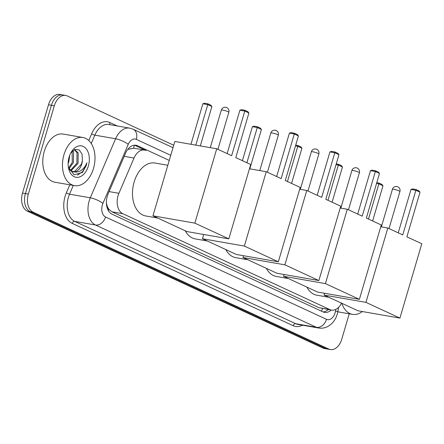 <?xml version="1.0" encoding="UTF-8"?>
<svg xmlns="http://www.w3.org/2000/svg" width="444" height="444" viewBox="0 0 444 444"><rect width="100%" height="100%" fill="white"/><g stroke="black" fill="none" stroke-linecap="round" stroke-linejoin="round"><path stroke-width="0.67" d="M134.576 145.205A14.658 9.579 -80.1 0 1 134.732 145.277L146.143 150.572A14.658 9.579 99.9 0 0 144.555 150.072A14.658 9.579 99.9 0 0 134.021 158.053L118.914 193.301A14.658 9.579 99.9 0 0 118.065 195.66A14.658 9.579 99.9 0 0 122.827 213.703L329.886 309.596A14.658 9.579 99.9 0 0 331.474 310.095A14.658 9.579 99.9 0 0 341.525 303.158M106.405 202.93L106.943 205.228A4.884 3.191 99.9 0 0 108.83 209.324A14.658 10.934 114.8 0 1 108.386 210.65M108.83 209.324L108.985 209.396A14.658 9.579 -80.1 0 1 106.943 205.228M134.166 145.244A14.658 10.934 114.8 0 1 133.677 148.174L128.266 149.328M108.985 209.396L111.871 211.794L318.936 307.686L331.474 310.095M349.234 313.803L341.752 339.227A14.658 9.579 -80.1 0 1 330.369 349.567L327.456 349.056A14.658 9.579 -80.1 0 1 325.874 348.557L30.181 211.627A14.658 9.579 -80.1 0 1 25.419 193.578L51.41 105.278A14.658 9.579 -80.1 0 1 62.787 94.944A14.658 9.579 -80.1 0 0 51.41 105.278L25.419 193.578A14.658 9.579 -80.1 0 0 30.181 211.627L325.874 348.557A14.658 9.579 -80.1 0 0 327.456 349.056L324.542 348.551A14.658 9.579 -80.1 0 1 322.954 348.052L27.267 211.116A14.658 9.579 -80.1 0 1 22.505 193.073L48.496 104.773A14.658 9.579 -80.1 0 1 59.873 94.433L65.706 95.449A14.658 9.579 -80.1 0 1 67.288 95.948L173.726 145.238M169.253 160.423L137.646 145.782A14.658 9.579 99.9 0 0 136.064 145.288A14.658 9.579 99.9 0 0 125.53 153.263L108.153 193.8A14.658 9.579 99.9 0 0 107.309 196.159A14.658 9.579 99.9 0 0 112.066 214.202L322.977 311.877A14.658 9.579 99.9 0 0 324.558 312.376A14.658 9.579 99.9 0 0 331.218 310.051M330.369 349.567A14.658 9.579 -80.1 0 1 328.788 349.067L33.095 212.132A14.658 9.579 -80.1 0 1 28.338 194.089L54.323 105.789A14.658 9.579 -80.1 0 1 65.706 95.449M328.305 309.54A14.658 9.579 -80.1 0 1 323.132 311.943M93.501 168.415A24.431 15.962 -80.1 0 1 74.531 185.642A24.431 15.962 -80.1 0 1 63.958 154.74A24.431 15.962 -80.1 0 1 82.928 137.512A24.431 15.962 -80.1 0 1 93.501 168.415M74.531 185.642L54.856 182.212A24.431 15.962 -80.1 0 1 44.283 151.304A24.431 15.962 -80.1 0 1 63.253 134.077L82.928 137.512M72.522 171.673L74.747 171.412L81.535 163.991L82.395 160.6L82.051 154.107L79.187 149.917L74.986 149.439L70.935 152.747M69.098 157.121A15.929 10.406 -80.1 0 1 71.262 152.109A15.929 10.406 -80.1 0 1 84.826 147.458A15.929 10.406 -80.1 0 1 88.362 166.039A15.929 10.406 -80.1 0 1 77.855 177.339A15.929 10.406 -80.1 0 1 68.498 167.954A15.929 10.406 -80.1 0 1 69.098 157.121M68.365 167.21L74.104 174.797L82.451 172.494L86.297 165.412L86.891 162.82L85.742 165.24C82.673 170.429 78.793 172.644 74.104 171.889A11.044 7.215 -80.1 0 0 81.763 164.036A11.044 7.215 -80.1 0 0 82.395 160.6M70.324 170.535L76.906 163.187L77.017 152.681L74.315 149.717M70.857 170.918L78.061 163.386L78.172 152.88L74.498 149.634M68.581 168.01L72.278 162.382L72.117 151.326M68.87 168.892L73.438 162.582L73.549 152.076L72.766 150.732M68.121 163.381L68.809 161.777L69.813 155.05M68.953 169.114L73.094 171.806L74.104 171.889M77.5 175.114L82.601 171.628L86.169 165.39L86.891 162.82M362.337 311.544A24.431 15.962 -80.1 0 1 352.503 314.369A24.431 15.962 -80.1 0 1 341.83 303.296M157.803 218.076L145.765 215.973A26.873 17.56 -80.1 0 1 134.138 181.979A26.873 17.56 -80.1 0 1 155 163.026L167.832 165.268M235.786 157.603L248.918 112.987L244.783 111.072L231.651 155.689L216.733 148.779L194.849 223.138L228.821 238.866L250.705 164.508L235.786 157.603M248.918 112.987L247.874 111.655L244.922 110.29L244.783 111.072L239.899 110.217L227.134 153.596M228.821 238.866L186.918 231.557L152.947 215.828L174.831 141.47L216.733 148.779M152.947 215.828L194.849 223.138M244.922 110.29L241.497 109.69L239.899 110.217M190.959 144.283L202.88 103.763L204.473 103.236L207.897 103.829L210.856 105.2L211.899 106.532L200.311 145.915M195.837 145.133L207.764 104.612L202.88 103.763M211.899 106.532L207.764 104.612L207.897 103.829M207.309 241.003L195.277 238.9A26.873 17.56 -80.1 0 1 185.242 230.786M285.298 180.53L298.429 135.914L294.294 133.999L281.163 178.616L266.245 171.706L244.361 246.065L278.333 261.793L300.216 187.435L285.298 180.53M298.429 135.914L297.38 134.582L294.428 133.217L294.294 133.999L289.41 133.145L276.645 176.523M249.45 168.776L266.245 171.706M278.333 261.793L236.43 254.484L202.458 238.755L244.361 246.065M203.713 234.488L202.458 238.755M294.428 133.217L291.003 132.617L289.41 133.145M242.391 160.661L252.392 126.69L253.985 126.163L257.409 126.756L260.362 128.127L261.411 129.459L249.817 168.842M246.908 162.754L257.27 127.539L252.392 126.69M261.411 129.459L257.27 127.539L257.409 126.756M247.835 259.768L235.803 257.67A26.873 17.56 -80.1 0 1 225.774 249.55M325.824 199.295L338.955 154.684L334.82 152.769L321.689 197.38L306.771 190.476L284.887 264.829L318.859 280.564L340.742 206.205L325.824 199.295M338.955 154.684L337.912 153.352L334.959 151.987L334.82 152.769L329.936 151.915L317.171 195.288M299.683 189.238L306.771 190.476M318.859 280.564L276.956 273.254L242.985 257.52L284.887 264.829M243.517 255.722L242.985 257.52M334.959 151.987L331.529 151.387L329.936 151.915M287.44 181.518L297.802 146.309L295.488 145.904M295.715 145.138L297.935 145.527L300.893 146.897L301.937 148.224L291.575 183.433M301.937 148.224L297.802 146.309L297.935 145.527M288.367 278.538L276.334 276.44A26.873 17.56 -80.1 0 1 266.3 268.32M366.356 218.065L379.487 173.449L375.352 171.534L362.221 216.15L347.302 209.241L325.419 283.599L359.385 299.334L381.274 224.975L366.356 218.065M379.487 173.449L378.438 172.122L375.485 170.751L375.352 171.534L370.468 170.685L357.703 214.058M340.215 208.008L347.302 209.241M359.385 299.334L317.482 292.024L283.516 276.29L325.419 283.599M284.043 274.492L283.516 276.29M375.485 170.751L372.061 170.157L370.468 170.685M327.966 200.288L338.328 165.079L336.014 164.674M336.241 163.908L338.467 164.297L341.419 165.662L342.463 166.994L332.101 202.203M342.463 166.994L338.328 165.079L338.467 164.297M328.893 297.308L316.861 295.21A26.873 17.56 -80.1 0 1 306.832 287.09M406.882 236.835L420.013 192.219L415.878 190.304L402.747 234.92L387.828 228.011L365.945 302.37L399.916 318.098L421.8 243.745L406.882 236.835M420.013 192.219L418.97 190.887L416.011 189.521L415.878 190.304L410.994 189.455L398.229 232.828M380.741 226.773L387.828 228.011M399.916 318.098L358.014 310.789L324.042 295.06L365.945 302.37M324.57 293.256L324.042 295.06M416.011 189.521L412.587 188.922L410.994 189.455M368.498 219.059L378.86 183.849L376.545 183.444M376.767 182.678L378.993 183.067L381.945 184.432L382.994 185.764L372.633 220.973M382.994 185.764L378.86 183.849L378.993 183.067M109.102 191.586L118.914 193.301M322.499 308.53A14.658 10.934 114.8 0 1 321.467 311.177M111.871 211.794L122.827 213.703M124.209 156.338L134.021 158.053M318.936 307.686L329.886 309.596M322.954 348.052L328.788 349.067M27.267 211.116L33.095 212.132M22.505 193.073L28.338 194.089M48.496 104.773L54.323 105.789M170.762 155.306L136.319 139.361A9.774 6.383 99.9 0 0 128.238 144.344L102.93 203.385A9.774 6.383 99.9 0 0 102.364 204.962A9.774 6.383 99.9 0 0 105.539 216.988L326.495 319.314A9.774 6.383 99.9 0 0 335.137 312.754A9.774 6.383 99.9 0 0 335.525 311.1L335.825 309.374M326.495 319.314A9.774 7.287 -65.2 0 1 316.472 327.339L95.516 225.014A19.542 12.771 -80.1 0 1 89.172 200.954A19.542 12.771 -80.1 0 1 90.299 197.808L69.53 194.183A19.542 12.771 99.9 0 0 68.404 197.33A19.542 12.771 99.9 0 0 74.747 221.389L295.704 323.715A19.542 12.771 99.9 0 0 297.813 324.381L318.587 327.999A19.542 12.771 -80.1 0 1 316.472 327.339L295.704 323.715A2.442 1.82 114.8 0 0 293.195 325.718L72.239 223.399A2.442 1.82 114.8 0 1 74.747 221.389L95.516 225.014A9.774 7.287 -65.2 0 0 105.539 216.988M318.587 327.999C322.155 328.571 325.524 327.905 328.682 326.001L331.18 324.142C334.055 321.489 336.069 318.193 337.224 314.241L337.867 311.499L335.525 311.1M72.239 223.399A21.989 14.369 -80.1 0 1 65.102 196.326A21.989 14.369 -80.1 0 1 66.372 192.79L69.791 184.815M88.772 140.532L91.68 133.749A21.989 14.369 -80.1 0 1 109.857 122.527L117.299 125.974M302.475 325.191A21.989 14.369 -80.1 0 1 293.195 325.718M102.93 203.385A9.774 2.52 -156.8 0 0 90.299 197.808L115.607 138.767L94.838 135.143L91.248 143.523M128.238 144.344A9.774 2.52 -156.8 0 0 115.607 138.767A19.542 12.771 -80.1 0 1 129.654 128.127L108.885 124.503A19.542 12.771 99.9 0 0 94.838 135.143A2.442 0.627 23.2 0 1 91.68 133.749M73.282 185.426L69.53 194.183A2.442 0.627 23.2 0 1 66.372 192.79M110.212 124.736A2.442 1.82 114.8 0 1 109.857 122.527M136.319 139.361A9.774 7.287 -65.2 0 0 133.133 129.221L129.654 128.127M134.732 145.277L137.646 145.782M222.716 110.068A3.907 0.511 -163.6 0 0 221.328 110.062A3.907 3.907 0 0 1 226.723 107.615A3.907 3.907 0 0 1 228.832 112.265A3.907 0.511 -163.6 0 0 227.994 111.672A3.907 0.511 -163.6 0 0 222.716 110.068M272.228 132.995A3.907 0.511 -163.6 0 0 270.84 132.989A3.907 3.907 0 0 1 276.229 130.542A3.907 3.907 0 0 1 278.338 135.192A3.907 0.511 -163.6 0 0 277.506 134.599A3.907 0.511 -163.6 0 0 272.228 132.995M312.754 151.765A3.907 0.511 -163.6 0 0 311.366 151.754A3.907 3.907 0 0 1 316.761 149.312A3.907 3.907 0 0 1 318.864 153.963A3.907 0.511 -163.6 0 0 318.032 153.369A3.907 0.511 -163.6 0 0 312.754 151.765M353.28 170.535A3.907 0.511 -163.6 0 0 351.898 170.524A3.907 3.907 0 0 1 357.287 168.082A3.907 3.907 0 0 1 359.396 172.733A3.907 0.511 -163.6 0 0 358.558 172.133A3.907 0.511 -163.6 0 0 353.28 170.535M393.811 189.299A3.907 0.511 -163.6 0 0 392.424 189.294A3.907 3.907 0 0 1 397.818 186.846A3.907 3.907 0 0 1 399.922 191.497A3.907 0.511 -163.6 0 0 399.089 190.903A3.907 0.511 -163.6 0 0 393.811 189.299M133.611 148.163L144.555 150.072M173.005 147.68L133.133 129.221M337.867 311.499L338.583 307.337M352.503 314.369L337.806 311.81M210.267 147.652L221.328 110.062M217.921 149.328L228.832 112.265M259.773 170.579L270.84 132.989M267.432 172.255L278.338 135.192M300.305 189.344L311.366 151.754M307.958 191.025L318.864 153.963M340.831 208.114L351.898 170.524M348.49 209.79L359.396 172.733M381.363 226.884L392.424 189.294M389.016 228.56L399.922 191.497"/></g></svg>
